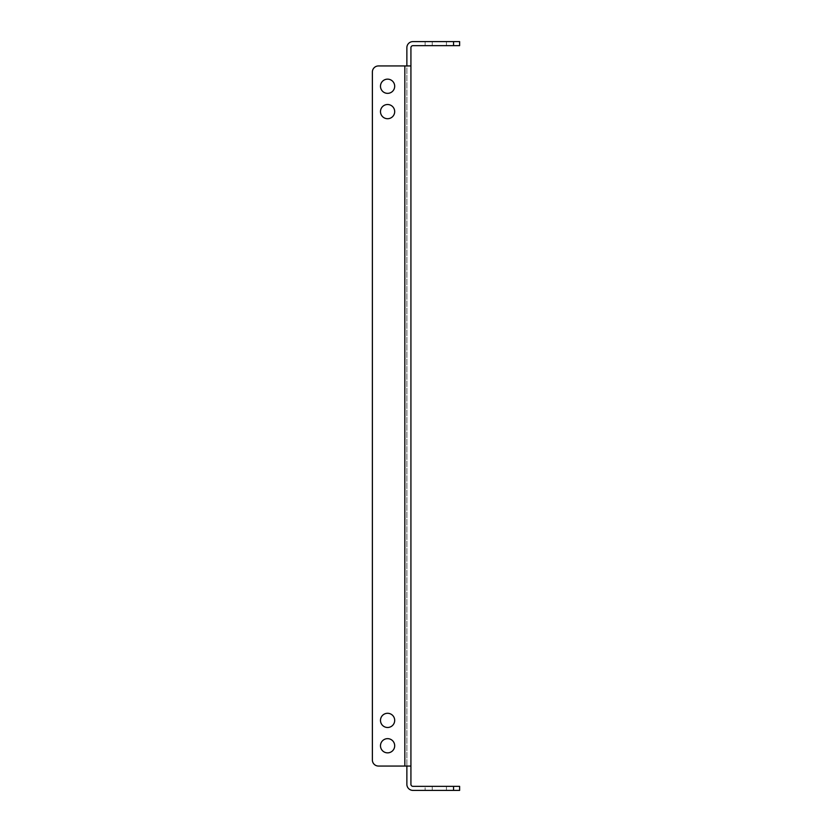 <?xml version="1.0" encoding="UTF-8"?>
<svg xmlns="http://www.w3.org/2000/svg" width="832" height="832" viewBox="0 0 832 832"><rect width="100%" height="100%" fill="white"/><g stroke="black" fill="none" stroke-linecap="round" stroke-linejoin="round"><path stroke-width="0.62" stroke-dasharray="4.16 3.12" d="M394.69 86.247A7.103 7.103 0 0 0 387.587 79.144A7.103 7.103 0 0 0 380.484 86.247A7.103 7.103 0 0 1 387.587 79.144A7.103 7.103 0 0 1 394.69 86.247A7.103 7.103 0 0 1 387.587 93.35A7.103 7.103 0 0 1 380.484 86.247A7.103 7.103 0 0 1 387.587 79.144A7.103 7.103 0 0 1 394.69 86.247A7.103 7.103 0 0 1 387.587 93.35A7.103 7.103 0 0 1 380.484 86.247A7.103 7.103 0 0 0 387.587 93.35A7.103 7.103 0 0 0 394.69 86.247M394.69 111.613A7.103 7.103 0 0 0 387.587 104.51A7.103 7.103 0 0 0 380.484 111.613A7.103 7.103 0 0 1 387.587 104.51A7.103 7.103 0 0 1 394.69 111.613A7.103 7.103 0 0 1 387.587 118.716A7.103 7.103 0 0 1 380.484 111.613A7.103 7.103 0 0 1 387.587 104.51A7.103 7.103 0 0 1 394.69 111.613A7.103 7.103 0 0 1 387.587 118.716A7.103 7.103 0 0 1 380.484 111.613A7.103 7.103 0 0 0 387.587 118.716A7.103 7.103 0 0 0 394.69 111.613M394.69 720.387A7.103 7.103 0 0 0 387.587 713.284A7.103 7.103 0 0 0 380.484 720.387A7.103 7.103 0 0 1 387.587 713.284A7.103 7.103 0 0 1 394.69 720.387A7.103 7.103 0 0 1 387.587 727.49A7.103 7.103 0 0 1 380.484 720.387A7.103 7.103 0 0 1 387.587 713.284A7.103 7.103 0 0 1 394.69 720.387A7.103 7.103 0 0 1 387.587 727.49A7.103 7.103 0 0 1 380.484 720.387A7.103 7.103 0 0 0 387.587 727.49A7.103 7.103 0 0 0 394.69 720.387M394.69 745.753A7.103 7.103 0 0 0 387.587 738.65A7.103 7.103 0 0 0 380.484 745.753A7.103 7.103 0 0 1 387.587 738.65A7.103 7.103 0 0 1 394.69 745.753A7.103 7.103 0 0 1 387.587 752.856A7.103 7.103 0 0 1 380.484 745.753A7.103 7.103 0 0 1 387.587 738.65A7.103 7.103 0 0 1 394.69 745.753A7.103 7.103 0 0 1 387.587 752.856A7.103 7.103 0 0 1 380.484 745.753A7.103 7.103 0 0 0 387.587 752.856A7.103 7.103 0 0 0 394.69 745.753M425.131 786.344L453.544 786.344L425.131 786.344L425.131 790.4L432.234 790.4L432.234 786.344L432.234 790.4L425.131 790.4L425.131 786.344M425.131 41.6L412.953 41.6A6.084 6.084 0 0 0 406.869 47.684L406.869 766.054L406.869 65.946L410.925 65.946L410.925 47.684A2.028 2.028 0 0 1 412.953 45.656L453.544 45.656L446.441 45.656L446.441 41.6L425.131 41.6L425.131 45.656L425.131 41.6M453.544 45.656L425.131 45.656L446.441 45.656L425.131 45.656L432.234 45.656L432.234 41.6L432.234 45.656L446.441 45.656L446.441 41.6L453.544 41.6L446.441 41.6L453.544 41.6L453.544 45.656L432.234 45.656L459.628 45.656L459.628 41.6L453.544 41.6L453.544 45.656L453.544 41.6M446.441 790.4L446.441 786.344L446.441 790.4L432.234 790.4L453.544 790.4L432.234 790.4L446.441 790.4L446.441 786.344L446.441 790.4M425.131 790.4L432.234 790.4L425.131 790.4M406.869 766.054L410.925 766.054L406.869 766.054L410.925 766.054L406.869 766.054L406.869 784.316A6.084 6.084 0 0 0 412.953 790.4L459.628 790.4L459.628 786.344L412.953 786.344A2.028 2.028 0 0 1 410.925 784.316L410.925 65.946L404.841 65.946L410.925 65.946M378.456 65.946L404.841 65.946L378.456 65.946A6.084 6.084 0 0 0 372.372 72.041A6.084 6.084 0 0 1 378.456 65.946A6.084 6.084 0 0 0 372.372 72.041L372.372 759.959L372.372 72.041M372.372 759.959A6.084 6.084 0 0 0 378.456 766.054L404.841 766.054L378.456 766.054A6.084 6.084 0 0 1 372.372 759.959A6.084 6.084 0 0 0 378.456 766.054L410.925 766.054M406.869 65.946L404.841 65.946L404.841 766.054M432.234 790.4L432.234 786.344L432.234 790.4M432.234 45.656L432.234 41.6L432.234 45.656M453.544 786.344L453.544 790.4M446.441 45.656L446.441 41.6L446.441 45.656"/><path stroke-width="1.25" d="M380.484 86.247A7.103 7.103 0 0 1 387.587 79.144A7.103 7.103 0 0 1 394.69 86.247A7.103 7.103 0 0 1 387.587 93.35A7.103 7.103 0 0 1 380.484 86.247M380.484 111.613A7.103 7.103 0 0 1 387.587 104.51A7.103 7.103 0 0 1 394.69 111.613A7.103 7.103 0 0 1 387.587 118.716A7.103 7.103 0 0 1 380.484 111.613M380.484 720.387A7.103 7.103 0 0 1 387.587 713.284A7.103 7.103 0 0 1 394.69 720.387A7.103 7.103 0 0 1 387.587 727.49A7.103 7.103 0 0 1 380.484 720.387M380.484 745.753A7.103 7.103 0 0 1 387.587 738.65A7.103 7.103 0 0 1 394.69 745.753A7.103 7.103 0 0 1 387.587 752.856A7.103 7.103 0 0 1 380.484 745.753M406.869 65.946L406.869 47.684A6.084 6.084 0 0 1 412.953 41.6L459.628 41.6L459.628 45.656L412.953 45.656A2.028 2.028 0 0 0 410.925 47.684L410.925 784.316A2.028 2.028 0 0 0 412.953 786.344L459.628 786.344L459.628 790.4L412.953 790.4A6.084 6.084 0 0 1 406.869 784.316L406.869 766.054M410.925 766.054L378.456 766.054A6.084 6.084 0 0 1 372.372 759.959L372.372 72.041L372.372 759.959M404.841 766.054L404.841 65.946L378.456 65.946L410.925 65.946M378.456 65.946A6.084 6.084 0 0 0 372.372 72.041M453.544 790.4L453.544 786.344M453.544 45.656L453.544 41.6"/></g></svg>
